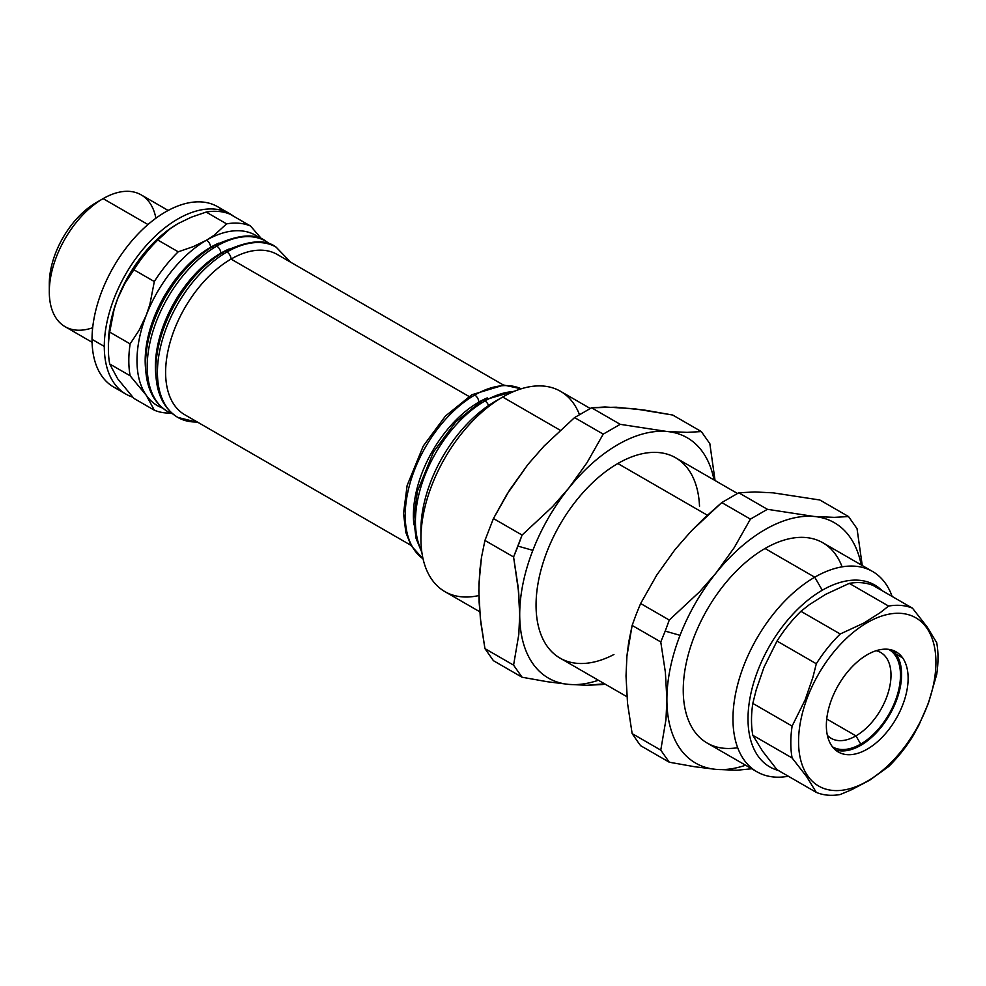 <?xml version="1.0" encoding="UTF-8"?>
<svg xmlns="http://www.w3.org/2000/svg" width="986" height="986" viewBox="0 0 986 986"><rect width="100%" height="100%" fill="white"/><g stroke="black" fill="none" stroke-linecap="round" stroke-linejoin="round"><path stroke-width="1.48" d="M185.516 415.168A92.524 53.417 -60 0 1 170.405 341.279A92.524 53.417 -60 0 1 231.044 259.084A5.78 3.34 -120 0 0 226.953 251.997A98.317 56.757 -60 0 1 276.105 247.129A98.317 56.757 120 0 0 226.953 251.997A5.78 3.34 60 0 1 231.044 259.084A92.524 53.417 -60 0 1 278.027 254.93M212.643 248.46A5.78 3.34 60 0 1 213.839 245.81C237.811 234.446 255.164 232.918 265.887 241.225A98.317 56.757 120 0 0 216.735 246.093A5.78 3.34 60 0 1 220.815 253.18A92.524 53.417 -60 0 1 229.22 248.953A92.524 53.417 120 0 0 220.815 253.18A5.78 3.34 -120 0 0 216.735 246.093A98.317 56.757 120 0 0 152.51 332.726A98.317 56.757 120 0 0 167.583 411.507A98.317 56.757 -60 0 1 152.51 332.726A98.317 56.757 -60 0 1 216.735 246.093A5.78 3.34 -120 0 0 213.839 245.81A5.78 3.34 60 0 1 216.735 246.093A98.317 56.757 -60 0 1 265.887 241.225L270.756 244.59M521.224 388.804A98.317 56.757 120 0 0 474.734 395.053A5.78 3.34 60 0 1 478.814 402.128A92.524 53.417 -60 0 1 487.207 397.913A92.524 53.417 120 0 0 478.814 402.128A5.78 3.34 -120 0 0 474.734 395.053A98.317 56.757 120 0 0 411.224 479.319A98.317 56.757 120 0 0 423.043 558.84A98.317 56.757 -60 0 1 411.224 479.319A98.317 56.757 -60 0 1 474.734 395.053A5.78 3.34 -120 0 0 471.838 394.757A5.78 3.34 60 0 1 474.734 395.053A98.317 56.757 -60 0 1 521.224 388.804L503.797 385.07L471.838 394.757A5.78 3.34 60 0 0 470.642 397.407M513.718 391.541A98.317 56.757 120 0 0 484.952 400.945A5.78 3.34 60 0 1 488.563 405.542A5.78 3.34 -120 0 0 484.952 400.945A98.317 56.757 120 0 0 421.663 550.977A98.317 56.757 -60 0 1 484.952 400.945A5.78 3.34 -120 0 0 482.055 400.661A5.78 3.34 60 0 1 484.952 400.945A98.317 56.757 -60 0 1 513.718 391.541M413.935 524.835A92.524 53.417 -60 0 1 478.814 402.128A92.524 53.417 120 0 0 413.935 524.835M155.936 375.888A92.524 53.417 -60 0 1 220.815 253.18A92.524 53.417 120 0 0 155.936 375.888M226.953 251.997A98.317 56.757 120 0 0 162.727 338.629A98.317 56.757 120 0 0 177.8 417.411A98.317 56.757 -60 0 1 162.727 338.629A98.317 56.757 -60 0 1 226.953 251.997A5.78 3.34 -120 0 0 224.069 251.713A5.78 3.34 60 0 1 226.953 251.997M120.082 389.914A104.085 60.097 -60 0 1 92.031 339.344L104.294 346.431A104.085 60.097 -60 0 1 149.724 241.693A104.085 60.097 -60 0 1 229.935 213.802A104.085 60.097 -60 0 1 233.596 216.242A104.085 60.097 120 0 0 152.226 239.105A104.085 60.097 120 0 0 104.294 346.431L92.031 339.344A104.085 60.097 120 0 0 113.587 386.993L125.851 394.08A104.085 60.097 -60 0 1 104.294 346.431A104.085 60.097 120 0 0 132.703 397.111A104.085 60.097 -60 0 1 125.851 394.08M613.933 654.507A115.645 66.765 -60 0 1 536.076 602.89A115.645 66.765 -60 0 1 617.828 463.519L707.369 515.21L617.828 463.519A115.645 66.765 120 0 0 542.288 565.422A115.645 66.765 120 0 0 560.011 658.093L626.911 696.708M737.676 747.696A115.645 66.765 -60 0 1 684.432 673.426A115.645 66.765 -60 0 1 765.025 548.499L814.744 577.204A115.645 66.765 -60 0 1 872.561 571.473A115.645 66.765 -60 0 1 892.133 596.444A115.645 66.765 120 0 0 814.744 577.204L822.262 590.232A105.009 60.627 120 0 0 751.714 689.978A105.009 60.627 120 0 0 778.287 770.436A105.009 60.627 -60 0 1 751.714 689.978A105.009 60.627 -60 0 1 822.262 590.232L814.744 577.204A115.645 66.765 120 0 0 734.077 702.747A115.645 66.765 120 0 0 788.332 776.241A115.645 66.765 -60 0 1 756.928 771.779A115.645 66.765 -60 0 1 739.192 679.107A115.645 66.765 -60 0 1 814.744 577.204L765.025 548.499A115.645 66.765 120 0 0 689.473 650.403A115.645 66.765 120 0 0 707.208 743.074L756.928 771.779M590.257 408.487L560.516 391.306A115.645 66.765 120 0 0 502.7 397.038L560.171 430.229L502.7 397.038L495.169 401.388A105.009 60.627 120 0 0 420.923 529.987L420.923 538.676A115.645 66.765 -60 0 1 502.7 397.038L502.7 397.038A115.645 66.765 120 0 0 427.148 498.953A115.645 66.765 120 0 0 444.871 591.612L479.714 611.727M478.863 595.544A115.645 66.765 -60 0 1 420.923 538.676M626.011 675.965L626.923 656.084L628.674 642.379L632.137 625.42L636.192 614.352L632.137 625.42L660.768 641.948L665.377 672.267L666.893 699.579A138.779 80.125 -60 0 1 680.044 635.329L665.217 631.114L660.768 641.948L665.217 631.114L680.044 635.329A138.779 80.125 120 0 0 666.893 699.579A138.779 80.125 120 0 0 715.959 769.376A138.779 80.125 120 0 0 745.564 765.222A138.779 80.125 -60 0 1 715.959 769.376L736.85 770.251L751.714 768.772L736.85 770.251L715.959 769.376A138.779 80.125 -60 0 1 666.893 699.579L665.981 719.46L660.768 750.124L669.272 762.215L694.674 766.738L715.959 769.376L694.674 766.738L669.272 762.215L660.768 750.124L632.137 733.596L627.527 703.277L626.011 675.965L627.527 703.277L632.137 733.596L637.843 741.854L632.137 733.596L660.768 750.124L665.981 719.46L666.893 699.579L665.377 672.267L660.768 641.948L632.137 625.42L626.923 656.084L626.011 675.965M832.443 746.809A56.264 32.489 120 0 0 860.704 744.097L855.959 735.876A49.559 28.606 -60 0 1 827.34 735.297A49.559 28.606 120 0 0 831.186 738.329A49.559 28.606 120 0 0 855.959 735.876L826.724 719.004L855.959 735.876A49.559 28.606 120 0 0 888.337 692.209A49.559 28.606 120 0 0 880.732 652.498A49.559 28.606 120 0 0 876.184 650.698A49.559 28.606 -60 0 1 889.347 688.388A49.559 28.606 -60 0 1 855.959 735.876L860.704 744.097A56.264 32.489 120 0 0 897.494 694.39A56.264 32.489 120 0 0 888.694 649.355A56.264 32.489 -60 0 1 897.494 694.39A56.264 32.489 -60 0 1 860.704 744.097A56.264 32.489 -60 0 1 832.443 746.809M168.162 210.462L141.158 194.871A76.095 43.939 120 0 0 103.111 198.63L147.974 224.537L103.111 198.63L96.11 202.672A66.21 38.22 120 0 0 49.3 283.758L49.3 291.831A76.095 43.939 -60 0 1 103.111 198.63L103.111 198.63A76.095 43.939 120 0 0 53.392 265.69A76.095 43.939 120 0 0 65.064 326.662L92.068 342.265M92.672 327.746A76.095 43.939 -60 0 1 49.3 291.831M777.005 769.696L762.548 751.122L777.005 769.696L816.309 792.387A104.085 60.097 120 0 0 840.22 794.531L851.571 789.724L869.566 780.271L888.596 766.59A104.085 60.097 120 0 0 912.506 736.85L918.94 725.043L928.344 703.388L936.7 674.498A104.085 60.097 120 0 0 936.7 642.625L927.444 627.466L926.963 626.776L926.729 627.934A97.146 56.091 -60 0 1 901.586 750.79A97.146 56.091 -60 0 1 807.756 775.933L806.573 776.549L816.309 792.387L777.005 769.696M896.114 654.112L902.646 657.884A57.829 33.388 120 0 0 896.151 651.857A57.829 33.388 120 0 0 842.352 678.849A57.829 33.388 120 0 0 831.839 745.983A57.829 33.388 -60 0 1 846.801 672.846A57.829 33.388 -60 0 1 902.646 657.884A57.829 33.388 -60 0 1 887.683 731.02A57.829 33.388 -60 0 1 831.839 745.983A57.829 33.388 120 0 0 838.334 752.01A57.829 33.388 120 0 0 892.133 725.018A57.829 33.388 120 0 0 902.646 657.884L896.114 654.112A57.829 33.388 -60 0 1 887.388 718.511A57.829 33.388 -60 0 1 835.241 749.804A57.829 33.388 120 0 0 887.388 718.511A57.829 33.388 120 0 0 896.114 654.112A57.829 33.388 120 0 0 892.7 650.292A57.829 33.388 -60 0 1 896.114 654.112M197.299 421.983A98.317 56.757 -60 0 1 177.8 417.411L198.211 422.513M172.796 413.935A98.317 56.757 -60 0 1 167.583 411.507L172.932 414.046M162.579 408.031A98.317 56.757 -60 0 1 141.023 331.345A98.317 56.757 -60 0 1 206.505 240.19A5.78 3.34 60 0 1 210.597 247.276L210.597 247.276A92.524 53.417 120 0 0 145.718 369.984A92.524 53.417 -60 0 1 210.597 247.276A5.78 3.34 -120 0 0 206.505 240.19A98.317 56.757 120 0 0 142.28 326.822A98.317 56.757 120 0 0 157.353 405.603L162.702 408.142M503.476 385.07L277.3 254.499A92.524 53.417 120 0 0 231.044 259.084L469.003 396.458L231.044 259.084A92.524 53.417 120 0 0 170.59 340.614A92.524 53.417 120 0 0 184.776 414.761L410.952 545.332M532.847 550.348L518.02 546.133L513.583 556.967L518.18 587.286L519.708 614.598A138.779 80.125 -60 0 1 532.847 550.348A138.779 80.125 120 0 0 519.708 614.598A138.779 80.125 120 0 0 568.774 684.395A138.779 80.125 120 0 0 598.366 680.241A138.779 80.125 -60 0 1 568.774 684.395L547.489 681.757L522.075 677.234L493.444 660.706L522.075 677.234L513.583 665.143L518.796 634.479L519.708 614.598L518.698 592.623L513.583 556.967L484.939 540.439L493.444 518.525L506.804 494.516L527.88 464.529L509.577 490.067L493.444 518.525L522.075 535.065L552.542 506.668L568.774 488.132A138.779 80.125 120 0 0 532.847 550.348A138.779 80.125 -60 0 1 568.774 488.132L587.064 462.607L603.21 434.136L574.567 417.596L544.099 446.017L527.88 464.529L544.099 446.017L574.567 417.596L603.21 434.136L620.206 424.325L666.893 431.486A138.779 80.125 120 0 0 568.774 488.132A138.779 80.125 -60 0 1 666.893 431.486L687.057 432.373L701.342 431.572L672.698 415.032L645.066 410.176L616.25 407.206L591.563 407.785L620.206 424.325L591.563 407.785L574.567 417.596L591.563 407.785L604.948 406.996L634.368 408.746L672.698 415.032L701.342 431.572L709.834 443.663L715.06 480.539L709.834 443.663L701.342 431.572L687.057 432.373L666.893 431.486A138.779 80.125 -60 0 1 714.012 479.935A138.779 80.125 120 0 0 666.893 431.486L620.206 424.325L603.21 434.136L587.064 462.607L568.774 488.132L552.542 506.668L522.075 535.065L493.444 518.525L484.939 540.439L481.476 557.398L484.939 540.439L513.583 556.967L522.075 535.065L518.02 546.133L532.847 550.348M478.814 590.984L479.726 571.104L481.476 557.398L478.937 583.638L479.048 601.448L480.885 623.041L484.939 648.615L513.583 665.143L484.939 648.615L493.444 660.706L484.939 648.615L480.342 618.296L478.814 590.984M737.454 493.468L675.657 457.787A115.645 66.765 120 0 0 617.828 463.519A115.645 66.765 -60 0 1 699.518 506.286M603.21 684.481L587.175 685.282L568.774 684.395A138.779 80.125 -60 0 1 519.708 614.598L518.796 634.479L513.583 665.143L522.075 677.234L547.489 681.757L568.774 684.395L587.175 685.282L604.517 683.791L603.21 684.481M480.86 403.311A5.78 3.34 60 0 1 482.055 400.661L455.655 421.971L433.495 451.945L417.349 491.422L413.738 519.363L416.08 538.418L421.86 552.431M260.538 238.686L255.67 235.321A98.317 56.757 120 0 0 206.505 240.19L214.048 235.321L226.607 223.871L206.173 212.076L191.235 217.216L177.887 223.674A98.304 56.757 -60 0 1 178.33 223.428A98.304 56.757 120 0 0 177.887 223.674L170.356 228.555L157.785 240.005L178.232 251.812L193.17 246.66L206.505 240.202L193.17 246.66L178.232 251.812L157.785 240.005A104.085 60.097 120 0 0 133.874 269.757L124.902 283.376L117.691 298.561A98.304 56.757 -60 0 1 177.887 223.674L191.235 217.216L206.173 212.076L226.607 223.871A104.085 60.097 -60 0 1 250.518 226.016L261.956 239.265L250.518 226.016L230.083 214.209L250.518 226.016A104.085 60.097 120 0 0 226.607 223.871L214.048 235.321L206.505 240.202M210.597 247.276A92.524 53.417 -60 0 1 218.991 243.049A92.524 53.417 120 0 0 210.597 247.276M222.861 254.351A5.78 3.34 60 0 1 224.069 251.713C205.039 263.04 188.856 280.123 175.496 302.985C162.53 325.947 155.948 348.415 155.751 370.416C155.961 392.638 163.319 408.303 177.8 417.411M926.729 627.934A97.146 56.091 120 0 0 832.899 653.077A97.146 56.091 120 0 0 807.756 775.933A97.146 56.091 120 0 0 901.586 750.79A97.146 56.091 120 0 0 926.729 627.934L926.963 626.776L927.444 627.466L936.7 642.625A104.085 60.097 -60 0 1 936.7 674.498L928.344 703.388L918.94 725.043L912.506 736.85A104.085 60.097 -60 0 1 888.596 766.59L869.566 780.271L851.571 789.724L840.22 794.531A104.085 60.097 -60 0 1 816.309 792.387L806.573 776.549L792.115 757.975A104.085 60.097 -60 0 1 792.115 726.09L752.811 703.4A104.085 60.097 120 0 0 752.811 735.285L792.115 757.975L752.811 735.285L762.548 751.122L752.811 735.285A104.085 60.097 -60 0 1 752.811 703.4L792.115 726.09L805.131 699.9L812.908 677.296L816.309 663.751A104.085 60.097 -60 0 1 840.22 633.998L800.915 611.308A104.085 60.097 120 0 0 777.005 641.06L816.309 663.751L777.005 641.06L763.99 667.251L756.213 689.843L752.811 703.4L756.213 689.843L763.99 667.251L777.005 641.06A104.085 60.097 -60 0 1 800.915 611.308L840.22 633.998L863.921 623.016L880.276 612.626L888.596 606.07A104.085 60.097 -60 0 1 912.506 608.214L873.202 585.511A104.085 60.097 120 0 0 849.291 583.379L888.596 606.07L849.291 583.379L825.59 594.373L809.235 604.751L800.915 611.308L809.235 604.751L825.59 594.373L849.291 583.379A104.085 60.097 -60 0 1 873.202 585.511L912.506 608.214L926.963 626.776L912.506 608.214A104.085 60.097 120 0 0 888.596 606.07L880.276 612.626L863.921 623.016L840.22 633.998A104.085 60.097 120 0 0 816.309 663.751L812.908 677.296L805.131 699.9L792.115 726.09A104.085 60.097 120 0 0 792.115 757.975L806.573 776.549L807.756 775.933A97.146 56.091 -60 0 1 832.899 653.077A97.146 56.091 -60 0 1 926.729 627.934M49.423 287.579A66.21 38.22 -60 0 1 96.11 202.672L103.111 198.63A76.095 43.939 -60 0 1 155.899 218.239M675.077 549.51L691.297 530.998L704.078 518.279L721.764 502.577L738.76 492.766L754.943 491.965L773.209 492.852L819.896 500.013L848.527 516.553L834.255 517.354L814.091 516.467A138.779 80.125 120 0 0 715.959 573.112A138.779 80.125 120 0 0 680.044 635.329A138.779 80.125 -60 0 1 715.959 573.112L699.74 591.637L669.272 620.046L665.217 631.114L669.272 620.046L640.629 603.518L636.192 614.352L640.629 603.518L669.272 620.046L699.74 591.637L715.959 573.112A138.779 80.125 -60 0 1 814.091 516.467L767.404 509.306L750.408 519.117L734.262 547.587L715.959 573.112L734.262 547.587L750.408 519.117L767.404 509.306L738.76 492.766L721.764 502.577L750.408 519.117L721.764 502.577L691.297 530.998L675.077 549.51L656.775 575.048L640.629 603.518L656.775 575.048L675.077 549.51M640.629 745.687L637.843 741.854L640.629 745.687L669.272 762.215L640.629 745.687M861.209 564.916A138.779 80.125 120 0 0 814.091 516.467A138.779 80.125 -60 0 1 861.209 564.916M872.561 571.473L822.854 542.768A115.645 66.765 120 0 0 765.025 548.499A115.645 66.765 -60 0 1 842.093 566.851M862.257 565.52L857.031 528.644L848.527 516.553L857.031 528.644L862.257 565.52M848.527 516.553L819.896 500.013L773.209 492.852L754.943 491.965L738.76 492.766L767.404 509.306L814.091 516.467L834.255 517.354L848.527 516.553M421.01 534.178A105.009 60.627 -60 0 1 495.169 401.388L502.7 397.038A115.645 66.765 -60 0 1 579.46 414.601M822.262 590.232A105.009 60.627 -60 0 1 882.088 590.651A105.009 60.627 120 0 0 822.262 590.232M108.411 346.382A98.304 56.757 -60 0 1 117.691 298.561L114.154 309.136L109.692 332.097L130.127 343.892L139.112 330.273L146.31 315.089L149.86 304.514L154.321 281.552L133.874 269.757L154.321 281.552A104.085 60.097 -60 0 1 178.232 251.812A104.085 60.097 120 0 0 154.321 281.552L149.86 304.514L146.31 315.089L139.112 330.273L130.127 343.892L109.692 332.097A104.085 60.097 120 0 0 109.692 363.982L117.691 378.821L133.874 398.393L154.321 410.188L146.31 395.349L130.127 375.777L109.692 363.982L130.127 375.777A104.085 60.097 -60 0 1 130.127 343.892A104.085 60.097 120 0 0 130.127 375.777L146.31 395.349L154.321 410.188L133.874 398.393L117.691 378.821L109.692 363.982A104.085 60.097 -60 0 1 108.386 348.785A104.085 60.097 -60 0 1 109.692 332.097L114.154 309.136L117.691 298.561L124.902 283.376L133.874 269.757A104.085 60.097 -60 0 1 157.785 240.005L170.356 228.555L177.887 223.674A98.304 56.757 120 0 0 117.691 298.561A98.304 56.757 120 0 0 108.386 344.065L108.386 348.785M229.935 213.802L217.659 206.715A104.085 60.097 120 0 0 137.461 234.606A104.085 60.097 120 0 0 92.031 339.344A104.085 60.097 -60 0 1 141.516 230.477A104.085 60.097 -60 0 1 223.44 210.893M170.677 413.097A104.085 60.097 -60 0 1 154.321 410.188A104.085 60.097 120 0 0 170.677 413.097M230.083 214.209A104.085 60.097 120 0 0 206.173 212.076A104.085 60.097 -60 0 1 230.083 214.209M224.069 251.713C248.028 240.35 265.382 238.822 276.105 247.129L290.734 262.251M495.169 401.388L502.7 397.038M96.11 202.672L103.111 198.63M167.583 411.507C153.089 402.399 145.743 386.734 145.521 364.512C145.731 342.524 152.312 320.043 165.278 297.082C178.626 274.231 194.821 257.136 213.839 245.81M423.056 558.865L411.1 545.615L405.85 532.514L403.52 513.46L407.132 485.519L423.265 446.042L445.425 416.067L471.838 394.757M515.074 390.974L482.055 400.661"/></g></svg>
